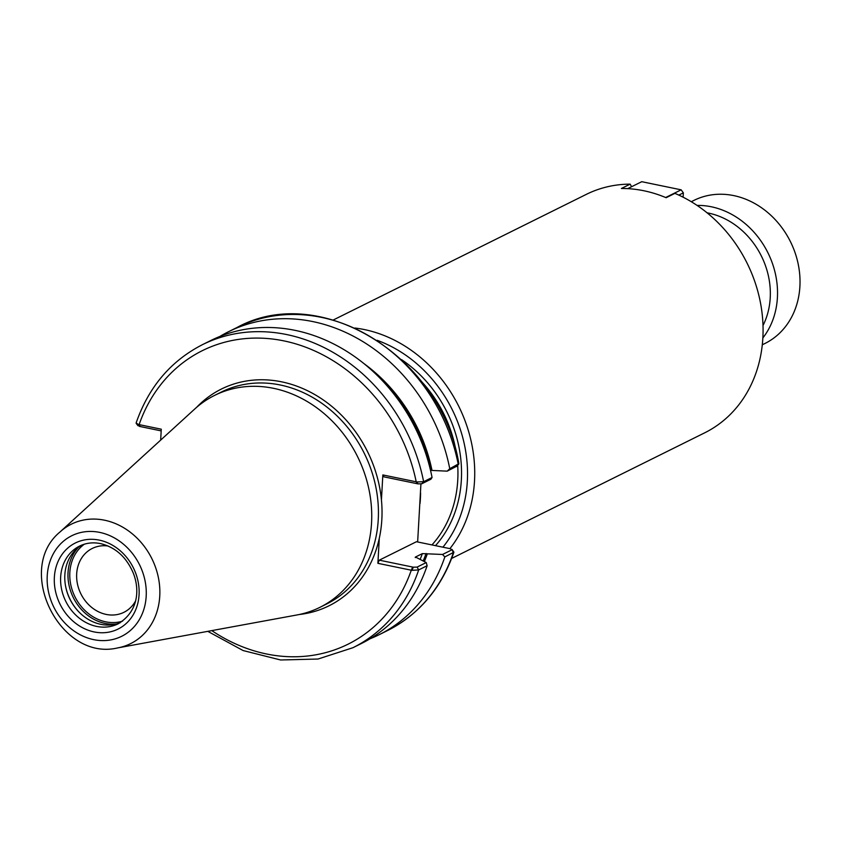 <?xml version="1.0" encoding="UTF-8"?>
<svg xmlns="http://www.w3.org/2000/svg" width="842" height="842" viewBox="0 0 842 842"><rect width="100%" height="100%" fill="white"/><g stroke="black" fill="none" stroke-linecap="round" stroke-linejoin="round"><path stroke-width="1.26" d="M333.285 319.981L586.348 194.355A133.11 113.375 63.6 0 1 630.153 184.135L621.407 188.482A133.11 113.375 -116.4 0 1 666.138 197.712L674.884 193.365A133.11 113.375 63.6 0 1 762.863 337.8A133.11 113.375 63.6 0 1 704.722 432.809L451.659 558.435M354.956 328.033A133.11 113.375 63.6 0 1 474.52 480.929A133.11 113.375 63.6 0 1 449.912 548.637M630.153 184.135L631.605 186.724M135.467 601.156A35.638 30.354 63.6 0 1 123.932 612.302A35.638 30.354 63.6 0 1 106.176 614.418A35.638 30.354 63.6 0 1 77.475 584.043A35.638 30.354 63.6 0 1 92.241 548.458A35.638 30.354 63.6 0 1 108.092 546.005M420.916 484.003L417.643 541.974M377.069 340.284A127.784 108.839 63.6 0 1 467.331 481.203A127.784 108.839 63.6 0 1 442.913 547.195M427.126 565.719L426.231 562.561L417.095 567.098L413.338 567.192L411.97 570.35L418.685 569.908L427.126 565.719A169.179 144.108 63.6 0 1 361.355 643.53L352.914 647.719A169.179 144.108 63.6 0 0 418.685 569.908L417.095 567.098M413.338 567.192L379.279 560.172L416.443 541.722L450.491 548.752L451.754 549.889L442.545 554.468L444.829 556.93L453.912 552.184L451.975 549.384L453.343 552.699A169.179 144.108 63.6 0 1 387.573 630.521C419.274 614.25 441.387 588.137 453.912 552.184M411.97 570.35L377.89 563.33L379.279 560.172M442.545 554.468L422.358 553.615L415.485 557.025L426.231 562.561M377.89 563.33L379.289 538.312A120.995 103.061 63.6 0 1 299.268 614.513M196.491 407.454A120.995 103.061 63.6 0 1 281.66 381.836A120.995 103.061 63.6 0 1 381.437 499.948L382.836 474.93L416.906 481.95L417.99 483.876L421.758 483.782L430.893 479.245L432.062 477.498L423.621 481.687L416.906 481.95M160.664 440.113L161.275 429.199L138.467 424.484L136.12 422.989C148.645 387.036 170.758 360.923 202.469 344.652A169.179 144.108 63.6 0 1 423.621 481.687L421.758 483.782M417.99 483.876L383.941 476.856L382.836 474.93M202.469 344.652L210.91 340.463A169.179 144.108 63.6 0 1 432.062 477.498M444.829 556.93A169.179 144.108 63.6 0 1 379.058 634.752A169.179 144.108 63.6 0 1 370.027 638.783M427.347 553.762A153.812 131.005 63.6 0 1 424.347 561.614M219.93 336.421A169.179 144.108 63.6 0 1 228.603 331.674L237.118 327.443C320.381 281.638 441.545 356.808 458.858 463.689L449.754 468.71L447.197 471.152L456.701 466.247M228.603 331.674A169.179 144.108 63.6 0 1 449.754 468.71M363.891 363.555A153.812 131.005 63.6 0 1 432.009 470.446L447.197 471.152M138.277 425.273L139.551 426.41L138.467 424.484M139.551 426.41L161.18 430.883M415.285 557.583A149.75 127.552 63.6 0 0 415.485 557.025L415.201 557.288M381.437 499.948A120.995 103.061 63.6 0 1 379.289 538.312M430.472 470.141L432.009 470.446M78.832 611.86A44.721 38.09 63.6 0 1 65.318 584.643M120.227 622.701A43.395 36.964 63.6 0 1 78.664 611.692A43.395 36.964 63.6 0 1 65.36 584.885A43.395 36.964 63.6 0 1 64.834 574.97A43.395 36.964 63.6 0 1 81.716 545.121M60.129 531.87L194.723 409.023A118.333 100.798 63.6 0 1 214.626 395.382A118.333 100.798 63.6 0 1 322.023 411.854A118.333 100.798 63.6 0 1 371.554 522.893A118.333 100.798 63.6 0 1 319.865 607.366A118.333 100.798 63.6 0 1 296.952 614.965L117.733 647.898A66.665 56.782 63.6 0 0 159.759 596.031A66.665 56.782 63.6 0 0 104.555 520.209A66.665 56.782 63.6 0 0 60.129 531.87C14.261 569.371 60.129 661.77 117.733 647.898M678.82 195.112L683.357 192.86L681.157 189.829L665.675 197.512M683.357 192.86L683.115 197.196M627.743 188.64L641.73 181.693L681.157 189.829M707.069 212.815A74.538 63.487 63.6 0 1 763.01 325.496M691.271 201.722L693.997 200.364A79.864 68.023 63.6 0 1 766.473 211.479A79.864 68.023 63.6 0 1 799.9 286.427A79.864 68.023 63.6 0 1 765.02 343.441L762.294 344.788M762.852 337.947A79.864 68.023 -116.4 0 0 777.408 297.594A79.864 68.023 -116.4 0 0 697.06 205.406M420.032 503.484A118.333 100.798 -116.4 0 0 420.4 498.653A118.333 100.798 -116.4 0 0 420.579 492.938M457.69 465.268A118.333 100.798 63.6 0 1 457.753 480.108A118.333 100.798 63.6 0 1 431.946 544.921M420.926 380.889A118.333 100.798 63.6 0 1 456.132 451.807M401.56 359.639A120.995 103.061 63.6 0 1 435.493 545.658M211.795 630.616A163.853 139.572 63.6 0 0 411.275 570.223L412.664 567.055M140.214 426.557L139.109 424.631A163.853 139.572 63.6 0 1 283.943 340.894A163.853 139.572 63.6 0 1 416.211 481.824L417.327 483.74M456.417 466.573L458.269 464.479A169.179 144.108 63.6 0 0 237.118 327.443M422.358 553.615A149.75 127.552 63.6 0 1 420.105 559.488M385.604 384.184A152.413 129.815 63.6 0 1 430.715 470.183M426.063 553.499A152.413 129.815 63.6 0 1 423.168 561.014M122.553 621.164A43.395 36.964 63.6 0 1 69.833 572.486A43.395 36.964 63.6 0 1 84.337 544.195M116.48 623.954A44.721 38.09 63.6 0 1 68.034 572.549A44.721 38.09 63.6 0 1 78.453 547.342M118.196 623.806A43.395 36.964 63.6 0 1 78.811 617.765A43.395 36.964 63.6 0 1 60.656 577.044A43.395 36.964 63.6 0 1 79.611 546.069C86.021 542.932 92.988 542.101 100.524 543.595C115.417 547.226 126.3 556.983 133.183 572.855C139.446 588.284 139.362 610.85 118.196 623.806M54.362 577.286A48.057 40.932 63.6 0 1 99.282 540.122A48.057 40.932 63.6 0 1 139.067 594.768A48.057 40.932 63.6 0 1 94.146 631.932A48.057 40.932 63.6 0 1 54.362 577.286M47.236 575.812A56.13 47.815 63.6 0 1 99.714 532.397A56.13 47.815 63.6 0 1 146.192 596.231A56.13 47.815 63.6 0 1 93.715 639.646A56.13 47.815 63.6 0 1 47.236 575.812M214.626 395.382L221.33 392.056A118.333 100.798 63.6 0 1 280.26 384.994A118.333 100.798 63.6 0 1 378.247 519.577A118.333 100.798 63.6 0 1 326.559 604.04L319.865 607.366M207.795 631.353L243.085 650.54L280.618 659.981L318.023 659.033L352.914 647.719M379.058 634.752L387.573 630.521M458.701 464.184L456.627 466.426M136.225 423.442L138.067 425.789"/></g></svg>
